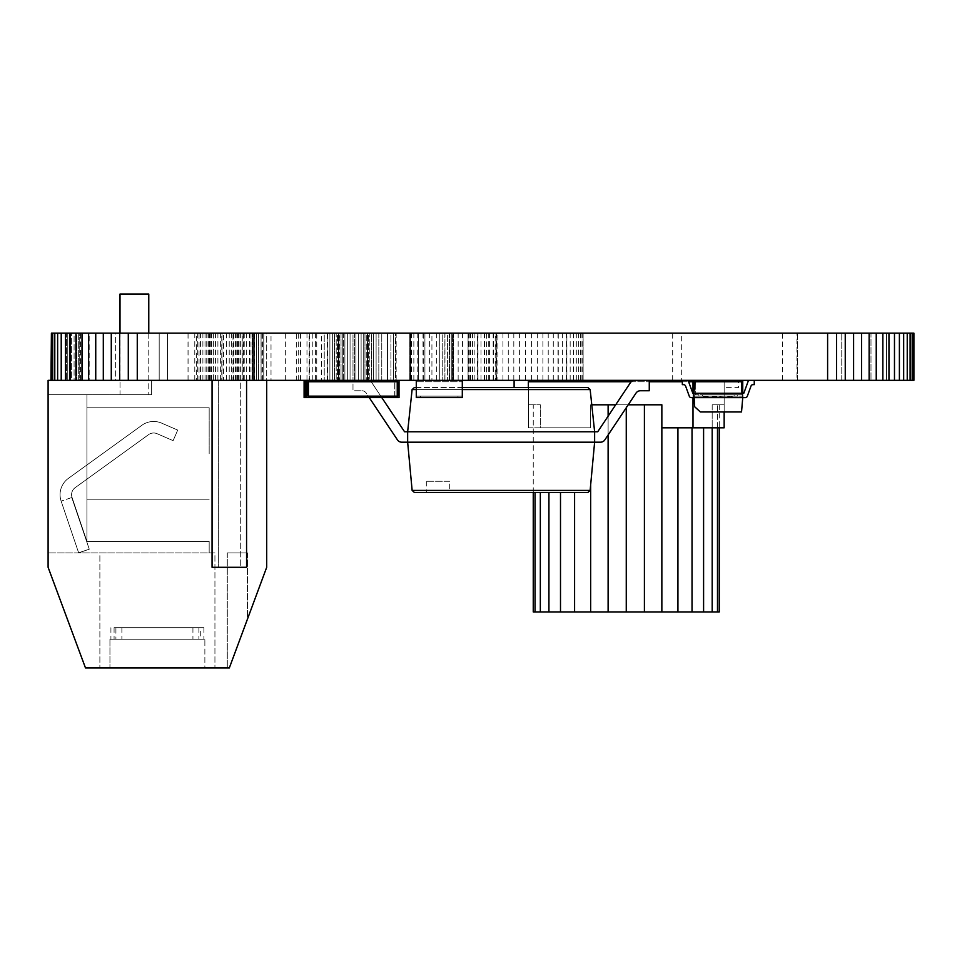 <?xml version="1.0" encoding="UTF-8"?>
<svg xmlns="http://www.w3.org/2000/svg" width="962" height="962" viewBox="0 0 962 962"><rect width="100%" height="100%" fill="white"/><g stroke="black" fill="none" stroke-linecap="round" stroke-linejoin="round"><path stroke-width="0.72" stroke-dasharray="4.81 3.61" d="M913.9 333.153L913.467 380.327L913.9 333.153M51.407 380.327L51.407 333.153L50.974 380.327L913.467 380.327M51.407 333.153L912.18 333.153L912.18 380.327M912.18 333.153L913.467 333.153M52.694 333.153L52.694 380.327M910.1 333.153L910.1 380.327M54.786 333.153L54.786 380.327M907.238 333.153L907.238 380.327M57.636 333.153L57.636 380.327M903.667 333.153L903.667 380.327M61.219 333.153L61.219 380.327M899.398 333.153L899.398 380.327M65.476 333.153L65.476 380.327M894.48 333.153L894.48 380.327M70.394 333.153L70.394 380.327M888.96 333.153L888.96 380.327M75.926 333.153L75.926 380.327M882.863 333.153L882.863 380.327M82.01 333.153L82.01 380.327M876.238 333.153L876.238 380.327M88.636 333.153L88.636 380.327M869.131 333.153L869.131 380.327M95.743 333.153L95.743 380.327M861.567 333.153L861.567 380.327M103.307 333.153L103.307 380.327M853.595 333.153L853.595 380.327M111.279 333.153L111.279 380.327M845.249 333.153L845.249 380.327M119.625 333.153L119.625 380.327M836.579 333.153L836.579 380.327M128.295 333.153L128.295 380.327M827.609 333.153L827.609 380.327M137.265 333.153L137.265 380.327M352.994 381.77L352.994 333.153L355.94 333.153L263.768 333.153L263.768 380.327L453.679 380.327L252.321 380.327L263.768 380.327L263.768 333.153L266.702 333.153L266.702 380.327L240.296 380.327L266.702 380.327L266.702 333.153L324.23 333.153L324.23 380.327L324.23 333.153L327.176 333.153L327.176 380.327L327.176 333.153L329.894 333.153L329.894 380.327L329.894 333.153L332.347 333.153L332.347 380.327L332.347 333.153L334.463 333.153L334.463 380.327L334.463 333.153L336.195 333.153L336.195 380.327L336.195 333.153L337.506 333.153L337.506 380.327L337.506 333.153L338.335 333.153L338.335 380.327L338.335 333.153L338.612 380.327L338.612 333.153L338.901 380.327L338.901 333.153L339.73 333.153L339.73 380.327L339.73 333.153L341.029 333.153L341.029 380.327L341.029 333.153L342.773 333.153L342.773 380.327L342.773 333.153L344.889 333.153L344.889 380.327L344.889 333.153L347.342 333.153L347.342 380.327L347.342 333.153L350.06 333.153L350.06 380.327L350.06 333.153L352.994 333.153L352.994 380.327L367.472 380.327A5.219 5.219 0 0 1 371.801 382.648L381.77 397.583L381.77 396.152L381.77 397.583L390.392 397.583L381.77 397.583L371.801 382.648L404.557 431.77L407.647 431.77L412.109 389.574L414.394 387.518L587.878 387.518L590.163 389.574L594.624 431.77L594.624 442.195L590.139 490.416L587.842 492.508L414.418 492.508L412.133 490.416L590.139 490.416M396.152 333.153L396.152 380.327L395.478 380.327L395.478 333.153L396.152 333.153L395.478 333.153L395.478 380.327L393.65 380.327L393.65 333.153L395.478 333.153L393.65 333.153L393.65 380.327L390.909 380.327L390.909 333.153L393.65 333.153L390.909 333.153L390.909 380.327L387.518 380.327L387.518 333.153L390.909 333.153L387.518 333.153L387.518 380.327L252.321 380.327L252.321 333.153L252.321 380.327L223.557 380.327L223.557 333.153L387.518 333.153L223.557 333.153L223.557 380.327L79.738 380.327L79.738 333.153L223.557 333.153L79.738 333.153L79.738 380.327L76.804 380.327L76.804 333.153L79.738 333.153L76.804 333.153L76.804 380.327L74.086 380.327L74.086 333.153L76.804 333.153L74.086 333.153L74.086 380.327L71.633 380.327L71.633 333.153L69.517 333.153L74.086 333.153L71.633 333.153L71.633 380.327L396.152 380.327L381.77 380.327L381.77 333.153L439.297 333.153L355.94 333.153L355.94 380.327L355.94 333.153L358.658 333.153L358.658 380.327L358.658 333.153L361.111 333.153L361.111 380.327L361.111 333.153L363.227 333.153L363.227 380.327L363.227 333.153L364.959 333.153L364.959 380.327L364.959 333.153L366.269 333.153L366.269 380.327L366.269 333.153L367.099 333.153L367.099 380.327L367.099 333.153L367.376 380.327L367.376 333.153L367.664 380.327L367.664 333.153L368.494 333.153L368.494 380.327L368.494 333.153L369.805 333.153L369.805 380.327L369.805 333.153L371.536 333.153L371.536 380.327L371.536 333.153L373.653 333.153L373.653 380.327L373.653 333.153L376.106 333.153L376.106 380.327L376.106 333.153L378.824 333.153L378.824 380.327L378.824 333.153L381.77 333.153L381.77 381.77L394.709 381.77L381.77 381.77M439.297 333.153L439.297 380.327L439.297 333.153L442.231 333.153L442.231 380.327L442.231 333.153L444.949 333.153L444.949 380.327L444.949 333.153L447.402 333.153L447.402 380.327L447.402 333.153L449.519 333.153L449.519 380.327L449.519 333.153L451.262 333.153L451.262 380.327L451.262 333.153L452.561 333.153L452.561 380.327L452.561 333.153L453.391 333.153L453.391 380.327L453.679 333.153L453.679 380.327L410.533 380.327L583.116 380.327L453.679 380.327L453.679 333.153L439.297 333.153M367.376 333.153L367.376 380.327L367.376 333.153M338.612 333.153L338.612 380.327L338.612 333.153M261.051 333.153L261.051 380.327L261.051 333.153M258.598 333.153L258.598 380.327L258.598 333.153M256.481 333.153L256.481 380.327L256.481 333.153M254.738 333.153L254.738 380.327L254.738 333.153M253.439 333.153L253.439 380.327L253.439 333.153M252.609 333.153L252.609 380.327L252.609 333.153M418.398 333.153L409.776 333.153L418.362 333.153L418.362 380.327L409.74 380.327L409.776 333.153L418.362 333.153L409.74 333.153L418.362 333.153L418.362 380.327L409.74 380.327L418.362 380.327L409.74 380.327L409.74 333.153L418.398 333.153L418.398 380.327L409.776 380.327L418.398 380.327M262.398 380.327L262.398 333.153L271.019 333.153L271.019 380.327L262.398 380.327L271.019 380.327M271.019 333.153L262.398 333.153M486.58 380.327L486.58 333.153L495.202 333.153L495.202 380.327L486.58 380.327L495.202 380.327M495.202 333.153L486.58 333.153M468.867 380.327L468.867 333.153L477.501 333.153L477.501 380.327L468.867 380.327L477.501 380.327M477.501 333.153L468.867 333.153M300.529 380.327L300.529 333.153L309.151 333.153L309.151 380.327L300.529 380.327L309.151 380.327M309.151 333.153L300.529 333.153M312.806 380.327L312.806 333.153L321.428 333.153L321.428 380.327L312.806 380.327L321.428 380.327M321.428 333.153L312.806 333.153M285.341 380.327L285.341 333.153L296.296 333.153L296.296 380.327L285.341 380.327L296.296 380.327M296.296 333.153L285.341 333.153M250.986 380.327L250.986 333.153L261.953 333.153L261.953 380.327L250.986 380.327L261.953 380.327M261.953 333.153L250.986 333.153M316.751 380.327L316.751 333.153L327.705 333.153L327.705 380.327L316.751 380.327L327.705 380.327M327.705 333.153L316.751 333.153M343.41 333.153L354.365 333.153L354.365 380.327L343.41 380.327L354.365 380.327L343.41 380.327L343.41 333.153L354.365 333.153L343.41 333.153L343.41 380.327L354.365 380.327L354.365 333.153L343.41 333.153M298.689 380.327L298.689 333.153L309.644 333.153L309.644 380.327L298.689 380.327L309.644 380.327M309.644 333.153L298.689 333.153M243.386 380.327L243.386 333.153L254.341 333.153L254.341 380.327L243.386 380.327L254.341 380.327M254.341 333.153L243.386 333.153M497.907 333.153L410.533 333.153L497.907 333.153L497.907 380.327M502.946 333.153L502.946 380.327M508.261 333.153L508.261 380.327M513.816 333.153L513.816 380.327M519.6 333.153L519.6 380.327M525.589 333.153L525.589 380.327M531.565 333.153L531.565 380.327M537.349 333.153L537.349 380.327M542.905 333.153L542.905 380.327M548.22 333.153L548.22 380.327M553.27 333.153L553.27 380.327M558.008 333.153L558.008 380.327M562.421 333.153L562.421 380.327M566.486 333.153L566.486 380.327M570.165 333.153L570.165 380.327M573.448 333.153L573.448 380.327M576.286 333.153L576.286 380.327M578.679 333.153L578.679 380.327M580.579 333.153L580.579 380.327M581.962 333.153L581.962 380.327M582.828 333.153L582.828 380.327M583.116 333.153L583.116 380.327L583.116 333.153M496.825 333.153L496.825 380.327L496.825 333.153M496.596 333.153L496.596 380.327M495.959 333.153L495.959 380.327M493.494 333.153L493.494 380.327M489.574 333.153L489.574 380.327M484.343 333.153L484.343 380.327M477.994 333.153L477.994 380.327M470.658 333.153L470.658 380.327M462.494 333.153L462.494 380.327M458.152 333.153L458.152 380.327M449.194 333.153L449.194 380.327M444.853 333.153L444.853 380.327M436.688 333.153L436.688 380.327M429.353 333.153L429.353 380.327M423.003 333.153L423.003 380.327M417.785 333.153L417.785 380.327M413.852 333.153L413.852 380.327M411.387 333.153L411.387 380.327M410.75 333.153L410.75 380.327M410.533 333.153L410.533 380.327L410.533 333.153M424.915 333.153L424.915 380.327L424.915 333.153M468.061 333.153L468.061 380.327L468.061 333.153M468.35 333.153L468.35 380.327M469.203 333.153L469.203 380.327M470.586 333.153L470.586 380.327M472.498 333.153L472.498 380.327M474.879 333.153L474.879 380.327M477.729 333.153L477.729 380.327M481 333.153L481 380.327M484.68 333.153L484.68 380.327M488.744 333.153L488.744 380.327M493.157 333.153L493.157 380.327M409.74 380.327L409.74 333.153M558.261 380.327L558.261 333.153L566.883 333.153L566.883 380.327L558.261 380.327L566.883 380.327M566.883 333.153L558.261 333.153M423.304 380.327L423.304 333.153L431.926 333.153L431.926 380.327L423.304 380.327L431.926 380.327M431.926 333.153L423.304 333.153M115.356 333.153L159.187 333.153L159.187 380.327L115.356 380.327L159.187 380.327L115.356 380.327L115.356 333.153L159.187 333.153L115.356 333.153L115.356 380.327L159.187 380.327L159.187 333.153L115.356 333.153M188.083 380.327L188.083 333.153L199.038 333.153L199.038 380.327L188.083 380.327L199.038 380.327M199.038 333.153L188.083 333.153M194.793 333.153L194.793 380.327M197.739 333.153L197.739 380.327M200.457 333.153L200.457 380.327M202.898 333.153L202.898 380.327M205.026 333.153L205.026 380.327M206.758 333.153L206.758 380.327M208.069 333.153L208.069 380.327M208.898 333.153L208.898 380.327M209.463 333.153L209.463 380.327M210.293 333.153L210.293 380.327M211.592 333.153L211.592 380.327M213.336 333.153L213.336 380.327M215.452 333.153L215.452 380.327M217.905 333.153L217.905 380.327M220.623 333.153L220.623 380.327M315.608 333.153L315.608 380.327M306.974 333.153L306.974 380.327L321.356 380.327L306.974 380.327L306.974 397.583L321.356 397.583L321.356 396.152L312.734 396.152L321.356 396.152L321.356 397.583L384.644 397.583L384.644 396.152L321.356 396.152L321.356 397.583M249.386 333.153L249.386 380.327M246.669 333.153L246.669 380.327M244.216 333.153L244.216 380.327M242.099 333.153L242.099 380.327M240.356 333.153L240.356 380.327M239.057 333.153L239.057 380.327M238.227 333.153L238.227 380.327M237.662 333.153L237.662 380.327M236.832 333.153L236.832 380.327M235.522 333.153L235.522 380.327M233.79 333.153L233.79 380.327M231.662 333.153L231.662 380.327M229.221 333.153L229.221 380.327M226.503 333.153L226.503 380.327M71.633 380.327L65.356 380.327L71.633 380.327M65.356 333.153L69.517 333.153L69.517 380.327L69.517 333.153L67.773 333.153L67.773 380.327L67.773 333.153L66.462 333.153L66.462 380.327L66.462 333.153L65.644 333.153L65.644 380.327L65.356 333.153L65.356 380.327M188.023 380.327L188.023 333.153L196.657 333.153L196.657 380.327L188.023 380.327L196.657 380.327M196.657 333.153L188.023 333.153M232.984 333.153L222.018 333.153L222.018 380.327L222.018 333.153L232.984 333.153L232.984 380.327L222.018 380.327L232.984 380.327M213.131 380.327L213.131 333.153L221.765 333.153L221.765 380.327L213.131 380.327L221.765 380.327M221.765 333.153L213.131 333.153M213.384 333.153L222.018 333.153L213.384 333.153L213.384 380.327L222.018 380.327L213.384 380.327M78.307 333.153L167.472 333.153L167.472 380.327L78.307 380.327L167.472 380.327L78.307 380.327L78.307 333.153L167.472 333.153L78.307 333.153L78.307 380.327L167.472 380.327L167.472 333.153L78.307 333.153M233.634 380.327L233.634 333.153L242.256 333.153L242.256 380.327L233.634 380.327L242.256 380.327M242.256 333.153L233.634 333.153M782.599 380.327L782.599 333.153L796.981 333.153L796.981 380.327L782.599 380.327L796.981 380.327M796.981 333.153L782.599 333.153M672.691 380.327L672.691 333.153L681.324 333.153L681.324 380.327L672.691 380.327L681.324 380.327M681.324 333.153L672.691 333.153M80.543 380.327L80.543 333.153L89.165 333.153L89.165 380.327L80.543 380.327L89.165 380.327M89.165 333.153L80.543 333.153M841.762 380.327L841.762 333.153L870.983 333.153L870.983 380.327L841.762 380.327L870.983 380.327L841.762 380.327L841.762 333.153L870.983 333.153L841.762 333.153L870.983 333.153L870.983 380.327L841.762 380.327L870.983 380.327L870.983 333.153L841.762 333.153L841.762 380.327L870.983 380.327M797.402 333.153L886.579 333.153L886.579 380.327L797.402 380.327L886.579 380.327L797.402 380.327L797.402 333.153L886.579 333.153L797.402 333.153L797.402 380.327L886.579 380.327L886.579 333.153L797.402 333.153M870.983 333.153L841.762 333.153M371.067 381.77A5.219 5.219 0 0 1 371.801 382.648L404.557 431.77L594.624 431.77L594.624 442.195L600.504 442.195A5.219 5.219 0 0 0 604.845 439.874A5.219 5.219 0 0 1 600.504 442.195A5.219 5.219 0 0 0 604.845 439.874L636.038 393.073L604.845 439.874M404.557 431.77L407.647 431.77L407.647 442.195L600.504 442.195M416.281 387.518L462.301 387.518M397.426 439.874A5.219 5.219 0 0 0 401.767 442.195A5.219 5.219 0 0 1 397.426 439.874L366.221 393.073A5.219 5.219 0 0 0 361.892 390.752A5.219 5.219 0 0 1 366.221 393.073A5.219 5.219 0 0 0 361.892 390.752L352.994 390.752L361.892 390.752L352.994 390.752L352.994 380.327L367.472 380.327L352.994 380.327L352.994 390.752L361.892 390.752A5.219 5.219 0 0 1 366.221 393.073L397.426 439.874A5.219 5.219 0 0 0 401.767 442.195L407.647 442.195L407.647 431.77L407.647 442.195L412.133 490.416M449.687 492.508L426.31 492.508L449.687 492.508L449.687 481.289L426.31 481.289L449.687 481.289M426.31 481.289L426.31 492.508M640.379 390.752L649.266 390.752L649.266 380.327L649.266 390.752L640.379 390.752A5.219 5.219 0 0 0 636.038 393.073A5.219 5.219 0 0 1 640.379 390.752L649.266 390.752L649.266 380.327L634.8 380.327A5.219 5.219 0 0 0 630.459 382.648L597.715 431.77L594.624 431.77L594.624 442.195L594.624 431.77L597.715 431.77L594.624 431.77L594.624 442.195M401.767 442.195L407.647 442.195L407.647 431.77L407.647 442.195L401.767 442.195M367.472 380.327A5.219 5.219 0 0 1 371.801 382.648A5.219 5.219 0 0 0 367.472 380.327L352.994 380.327M649.266 380.327L634.8 380.327A5.219 5.219 0 0 0 630.459 382.648L597.715 431.77M634.8 380.327A5.219 5.219 0 0 0 630.459 382.648M266.702 380.327L266.702 567.291L229.317 667.965L247.438 619.179L229.317 667.965L247.438 619.179L247.438 552.909L227.297 552.909L247.438 552.909L227.297 552.909L247.438 552.909L247.438 619.179L229.317 667.965L85.498 667.965L48.1 567.291L48.1 380.327L48.1 394.709L86.929 394.709L48.1 394.709L86.929 394.709L48.1 394.709L86.929 394.709L48.1 394.709L86.929 394.709L86.929 541.402L86.929 394.709L151.647 394.709L86.929 394.709L151.647 394.709L151.647 380.327L151.647 394.709L151.647 380.327L151.647 394.709L86.929 394.709L86.929 541.402L72.042 497.438A8.634 8.634 0 0 1 71.585 494.672A8.634 8.634 0 0 0 72.042 497.438A8.634 8.634 0 0 1 71.585 494.672A8.634 8.634 0 0 0 72.042 497.438L86.929 541.402L209.175 541.402L86.929 541.402L209.175 541.402L86.929 541.402L209.175 541.402L209.175 552.909L209.175 541.402L209.175 552.909L209.175 541.402L86.929 541.402L86.929 394.709L48.1 394.709L48.1 552.909L48.1 380.327L218.338 380.327L50.974 380.327M148.773 333.153L148.773 394.709L148.773 294.035L120.009 294.035L148.773 294.035L120.009 294.035L120.009 394.709L148.773 394.709L120.009 394.709L148.773 394.709L120.009 394.709L120.009 333.153M86.929 453.799L86.929 407.78L86.929 453.799M209.175 453.799L209.175 407.78L209.175 453.799M227.297 552.909L227.297 667.965L229.317 667.965L227.297 667.965L229.317 667.965L227.297 667.965L227.297 552.909M115.909 627.693L203.896 627.693L115.909 627.693L115.909 639.201L204.87 639.201L204.87 667.965L109.945 667.965L204.87 667.965L109.945 667.965L204.87 667.965L204.87 639.201L115.909 639.201M110.919 627.693L110.919 639.201L198.893 639.201L110.919 639.201M109.945 639.201L109.945 667.965L109.945 639.201L192.929 639.201L109.945 639.201M200.721 627.693L114.081 627.693L200.721 627.693L200.721 639.201L204.87 639.201L121.885 639.201L200.721 639.201M192.929 627.693L192.929 639.201M209.175 552.909L209.175 541.402L86.929 541.402L209.175 541.402L209.175 552.909L48.1 552.909L209.175 552.909L209.175 541.402L209.175 552.909L48.1 552.909L209.175 552.909M212.061 380.327L212.061 567.291L246.573 567.291L212.061 567.291L218.338 567.291L218.338 380.327L212.061 380.327L218.338 380.327L218.338 567.291L240.296 567.291L240.296 380.327L246.573 380.327L212.061 380.327L246.573 380.327L240.296 380.327L240.296 567.291L246.573 567.291L246.573 380.327M151.647 380.327L48.1 380.327L48.1 394.709L48.1 380.327L151.647 380.327M214.935 667.965L99.88 667.965L214.935 667.965L214.935 552.909L99.88 552.909L99.88 667.965L99.88 552.909L214.935 552.909L214.935 667.965M114.081 627.693L114.081 639.201M121.885 627.693L121.885 639.201M198.893 627.693L198.893 639.201M203.896 627.693L203.896 639.201M75.156 487.674L148.617 434.62A8.634 8.634 0 0 1 157.107 433.706L173.124 440.656L177.705 430.098L161.688 423.148A20.13 20.13 0 0 0 141.871 425.288L68.422 478.342A20.13 20.13 0 0 0 61.135 501.13L78.644 552.777L61.135 501.13A20.13 20.13 0 0 1 68.422 478.342A20.13 20.13 0 0 0 61.135 501.13L78.68 552.909L61.135 501.13A20.13 20.13 0 0 1 68.422 478.342L141.871 425.288A20.13 20.13 0 0 1 161.688 423.148A20.13 20.13 0 0 0 141.871 425.288L68.422 478.342L141.871 425.288A20.13 20.13 0 0 1 161.688 423.148L177.705 430.098L161.688 423.148L177.705 430.098L173.124 440.656L177.705 430.098L173.124 440.656L157.107 433.706A8.634 8.634 0 0 0 148.617 434.62A8.634 8.634 0 0 1 157.107 433.706L173.124 440.656L157.107 433.706A8.634 8.634 0 0 0 148.617 434.62L75.156 487.674A8.634 8.634 0 0 0 71.585 494.672A8.634 8.634 0 0 1 75.156 487.674L148.617 434.62L75.156 487.674A8.634 8.634 0 0 0 71.585 494.672A8.634 8.634 0 0 1 75.156 487.674M71.765 497.534L61.135 501.13L71.765 497.534L89.262 549.182L78.68 552.909L89.262 549.182L71.765 497.534L89.262 549.182L78.644 552.777L89.262 549.182L71.765 497.534L61.135 501.13L71.765 497.534L89.262 549.182L78.644 552.777L89.262 549.182L71.765 497.534L89.262 549.182L78.644 552.777L89.262 549.182L71.765 497.534M86.929 541.402L72.042 497.438L86.929 541.402M588.636 380.327L514.105 380.327L588.636 380.327L588.636 381.782L528.354 381.782L528.354 387.626L514.105 387.518M514.105 380.327L514.105 387.626L528.354 387.626L528.354 381.782L588.636 381.782M663.888 380.327L738.407 380.327L663.888 380.327L663.888 381.782L724.158 381.782L724.158 387.626L738.407 387.626L738.407 380.327L738.407 387.626L724.158 387.626L724.158 381.782L663.888 381.782M631.18 381.782L649.266 381.782M682.347 381.782L688.636 381.782M724.158 411.964L724.158 381.782L724.158 427.813L724.158 404.798L712.181 404.81L712.181 427.813L661.856 427.813L693.001 427.813L693.001 381.782L724.158 381.782L693.855 381.782M693.001 381.782L528.354 381.782L528.354 427.813L528.354 387.518M528.354 427.813L590.668 427.813L590.668 404.798L591.774 404.798L590.668 404.81L590.668 427.813L528.354 427.813L528.354 404.798L528.354 427.813L540.331 427.813L540.331 404.81L540.331 427.813L528.354 427.813M615.692 404.798L661.856 404.81L590.668 404.798L590.668 427.813L540.331 427.813L590.668 427.813L590.668 404.798L626.262 404.81L626.262 407.756M693.001 393.302L693.001 397.619M717.484 427.813L717.484 404.81L724.158 404.798L712.181 404.81L712.181 427.813L724.158 427.813L724.158 404.798L712.181 404.81L717.484 404.81L717.484 611.928L703.595 611.928L703.595 427.813L724.158 427.813L693.001 427.813M528.354 404.798L540.331 404.81L528.354 404.798M703.595 611.928L661.856 611.928L661.856 404.798L661.856 427.813L661.856 404.798L628.222 404.81M661.856 427.813L703.595 427.813M712.181 427.813L712.181 611.928M692.027 611.928L692.027 427.813M677.933 611.928L677.933 427.813M719.263 404.81L719.263 427.813M719.263 611.928L717.484 611.928M661.856 611.928L644.408 611.928L644.408 404.81L661.856 404.798M644.408 611.928L626.262 611.928L626.262 404.81L590.668 404.798L608.116 404.81L608.116 611.928L590.668 611.928L590.668 484.728M626.262 611.928L608.116 611.928M590.668 611.928L574.591 611.928L574.591 492.508M574.591 611.928L560.497 611.928L560.497 492.508M560.497 611.928L548.929 611.928L548.929 492.508M548.929 611.928L540.331 611.928L540.331 492.508M608.116 416.173L608.116 434.968M540.331 611.928L535.04 611.928L535.04 492.508M535.04 611.928L533.249 611.928M533.249 492.508L533.249 404.81M693.855 380.327L702.488 380.327L702.488 381.77L695.298 381.77L741.317 381.77L741.317 394.709L741.317 381.77L695.298 381.77L702.488 381.77L702.488 380.327L693.855 380.327L702.488 380.327L693.855 380.327L693.855 396.152L698.893 396.152L698.893 394.709L702.488 394.709L702.488 396.152L698.893 396.152L702.488 396.152L702.488 394.709L695.298 394.709L695.298 381.77L695.298 394.709L695.298 381.77L695.298 394.709L702.488 394.709L695.298 394.709L695.298 381.77L695.298 394.709L695.298 381.77L695.298 394.709L741.317 394.709L695.298 394.709L741.317 394.709L695.298 394.709L698.893 394.709L698.893 396.152L693.855 396.152L693.855 380.327L693.855 397.619L691.305 397.619A2.152 2.152 0 0 1 689.285 396.2L685.593 386.063A2.152 2.152 0 0 0 683.573 384.644L682.347 384.644L682.347 380.327L686.591 380.327A2.152 2.152 0 0 1 688.624 381.746L692.82 393.302L693.855 393.302L694.624 406.71L700.348 411.964L741.534 411.964L742.748 397.619L745.297 397.619A2.152 2.152 0 0 0 747.33 396.2L751.009 386.063A2.152 2.152 0 0 1 753.042 384.644L754.256 384.644L754.256 380.327L750.023 380.327L754.256 380.327M693.855 393.302L693.855 397.619L742.748 397.619L741.534 381.77L695.081 381.77L693.855 393.302L742.748 393.302L742.748 397.619L742.748 393.302L743.782 393.302L747.991 381.746A2.152 2.152 0 0 1 750.023 380.327M682.347 380.327L686.591 380.327M742.748 393.302L742.748 380.327L742.748 396.152L737.722 396.152L737.722 394.709L702.488 394.709L702.488 396.152L702.488 394.709L741.317 394.709L741.317 381.77L695.298 381.77L741.317 381.77L741.317 394.709L737.722 394.709L741.317 394.709L741.317 381.77L734.126 381.77L734.126 380.327L734.126 381.77L741.317 381.77L734.126 381.77L741.317 381.77L741.317 394.709L741.317 381.77L741.317 394.709L734.126 394.709L737.722 394.709L737.722 396.152L734.126 396.152L737.722 396.152L734.126 396.152L734.126 394.709L734.126 396.152L742.748 396.152L742.748 380.327L734.126 380.327L734.126 381.77M742.748 380.327L734.126 380.327M734.126 394.709L734.126 396.152L734.126 394.709L734.126 396.152L702.488 396.152L734.126 396.152L734.126 394.709L734.126 396.152L698.893 396.152L734.126 396.152L734.126 394.709L702.488 394.709L702.488 396.152L702.488 394.709L702.488 396.152L702.488 394.709L734.126 394.709M737.722 394.709L737.722 396.152L737.722 394.709L737.722 396.152L742.748 396.152L737.722 396.152L737.722 394.709M698.893 394.709L698.893 396.152L698.893 394.709L698.893 396.152L693.855 396.152L698.893 396.152L698.893 394.709M704.545 396.152L709.968 396.152L704.545 396.152M710.87 396.152L717.712 396.428L710.87 396.152M726.358 396.152L733.2 396.428L726.358 396.152M724.939 396.152L718.746 396.428L724.939 396.152M732.298 396.428L727.26 396.152L732.298 396.428M727.645 396.428L729.809 396.428L727.645 396.428M719.648 396.428L724.037 396.152L719.648 396.428M712.157 396.428L716.81 396.428L712.157 396.428M708.272 396.428L703.126 396.152L708.272 396.428M695.298 381.77L702.488 381.77L695.298 381.77M702.488 380.327L702.488 381.77M703.126 396.428L706.613 396.428L703.126 396.428M399.026 380.327L384.644 380.327L399.026 380.327L399.026 397.583L393.266 397.583L393.266 396.152L384.644 396.152L397.583 396.152L397.583 381.77L397.583 396.152L308.417 396.152L308.417 381.77L321.356 381.77L321.356 380.327M384.644 380.327L384.644 381.77L397.583 381.77L308.417 381.77L308.417 396.152L312.734 396.152L312.734 397.583M393.266 397.583L393.266 396.152L393.266 397.583L384.644 397.583L384.644 396.152L384.644 397.583M416.281 380.327L416.281 397.583L416.281 396.152L416.281 397.583L457.984 397.583L457.984 396.152L420.598 396.152L420.598 397.583L457.984 397.583L457.984 396.152L416.281 396.152L462.301 396.152L462.301 397.583L462.301 396.152L457.984 396.152L462.301 396.152L462.301 381.77L416.281 381.77L462.301 381.77L416.281 381.77L416.281 380.327L462.301 380.327L416.281 380.327L462.301 380.327L462.301 381.77L416.281 381.77L462.301 381.77L416.281 381.77L416.281 380.327L462.301 380.327L462.301 396.152L416.281 396.152L416.281 381.77L416.281 396.152L462.301 396.152L462.301 397.583L416.281 397.583L416.281 396.152L462.301 396.152L462.301 397.583L416.281 397.583L416.281 396.152L462.301 396.152L462.301 381.77L462.301 396.152L416.281 396.152L416.281 381.77L416.281 396.152L420.598 396.152L420.598 397.583L416.281 397.583L462.301 397.583L457.984 397.583L462.301 397.583L462.301 380.327M457.984 396.152L457.984 397.583L457.984 396.152M420.598 396.152L420.598 397.583L420.598 396.152M306.974 397.583L309.848 397.583L309.848 396.152L305.543 396.152L305.543 381.77L305.543 396.152L394.709 396.152L394.709 381.77L394.709 396.152L306.974 396.152L390.392 396.152L381.77 396.152L381.77 397.583L318.482 397.583L318.482 396.152L381.77 396.152L381.77 397.583L309.848 397.583L318.482 397.583L318.482 396.152L309.848 396.152L309.848 397.583L304.1 397.583L304.1 380.327L318.482 380.327L318.482 381.77L318.482 380.327L304.1 380.327M306.974 381.77L394.709 381.77L306.974 381.77M396.152 380.327L396.152 397.583L396.152 380.327L381.77 380.327M394.709 396.152L394.709 381.77L394.709 396.152L390.392 396.152L390.392 397.583L396.152 397.583L390.392 397.583L390.392 396.152L390.392 397.583L390.392 396.152L394.709 396.152M318.482 396.152L318.482 397.583L318.482 396.152M309.848 396.152L309.848 397.583L309.848 396.152M412.109 389.574L590.163 389.574M416.281 389.574L462.301 389.574M209.175 407.78L86.929 407.78L209.175 407.78M209.175 499.819L86.929 499.819L209.175 499.819"/><path stroke-width="1.44" d="M913.467 333.153L913.9 380.327L913.9 333.153L827.609 333.153L827.609 380.327L48.1 380.327L48.1 567.291L85.498 667.965L229.317 667.965L266.702 567.291L266.702 380.327M827.609 333.153L137.265 333.153L137.265 380.327M836.579 333.153L836.579 380.327L827.609 380.327M137.265 333.153L128.295 333.153L128.295 380.327M845.249 333.153L845.249 380.327L836.579 380.327M128.295 333.153L119.625 333.153L119.625 380.327M853.595 333.153L853.595 380.327L845.249 380.327M119.625 333.153L111.279 333.153L111.279 380.327M861.567 333.153L861.567 380.327L853.595 380.327M111.279 333.153L103.307 333.153L103.307 380.327M869.131 333.153L869.131 380.327L861.567 380.327M103.307 333.153L95.743 333.153L95.743 380.327M876.238 333.153L876.238 380.327L869.131 380.327M95.743 333.153L88.636 333.153L88.636 380.327M882.863 333.153L882.863 380.327L876.238 380.327M88.636 333.153L82.01 333.153L82.01 380.327M888.96 333.153L888.96 380.327L882.863 380.327M82.01 333.153L75.926 333.153L75.926 380.327M894.48 333.153L894.48 380.327L888.96 380.327M75.926 333.153L70.394 333.153L70.394 380.327M899.398 333.153L899.398 380.327L894.48 380.327M70.394 333.153L65.476 333.153L65.476 380.327M903.667 333.153L903.667 380.327L899.398 380.327M65.476 333.153L61.219 333.153L61.219 380.327M907.238 333.153L907.238 380.327L903.667 380.327M61.219 333.153L57.636 333.153L57.636 380.327M910.1 333.153L910.1 380.327L907.238 380.327M57.636 333.153L54.786 333.153L54.786 380.327M912.18 333.153L912.18 380.327L910.1 380.327M54.786 333.153L52.694 333.153L52.694 380.327M913.467 380.327L912.18 380.327M52.694 333.153L51.407 333.153L51.407 380.327M51.407 333.153L50.974 380.327M404.557 431.77L381.77 397.583L404.557 431.77L407.647 431.77L412.109 389.574L414.394 387.518L416.281 387.518M462.301 387.518L587.878 387.518L590.163 389.574L594.624 431.77L407.647 431.77L407.647 442.195L412.133 490.416L414.418 492.508L587.842 492.508L590.139 490.416L594.624 442.195L600.504 442.195A5.219 5.219 0 0 0 604.845 439.874L636.038 393.073L604.845 439.874M634.8 380.327A5.219 5.219 0 0 0 630.459 382.648L597.715 431.77L594.624 431.77L594.624 442.195L600.504 442.195M397.426 439.874L369.228 397.583L397.426 439.874A5.219 5.219 0 0 0 401.767 442.195L594.624 442.195M352.994 380.327L352.994 381.77M367.472 380.327A5.219 5.219 0 0 1 371.067 381.77M640.379 390.752A5.219 5.219 0 0 0 636.038 393.073A5.219 5.219 0 0 1 640.379 390.752L649.266 390.752L649.266 380.327M630.459 382.648L597.715 431.77M120.009 333.153L120.009 294.035L148.773 294.035L148.773 333.153M246.573 380.327L246.573 567.291L212.061 567.291L212.061 380.327M588.636 381.782L588.636 380.327M514.105 387.518L514.105 380.327M663.888 380.327L663.888 381.782M528.354 387.518L528.354 381.782L631.18 381.782M649.266 381.782L682.347 381.782M688.636 381.782L693.001 381.782L693.001 393.302M693.855 381.782L693.001 381.782M608.116 416.173L608.116 404.81L591.774 404.798L615.692 404.81M628.222 404.798L661.856 404.798L628.222 404.81L661.856 404.798L661.856 611.928L719.263 611.928L719.263 427.813M693.001 397.619L693.001 427.813L661.856 427.813M693.001 427.813L724.158 427.813L724.158 411.964M717.484 427.813L717.484 611.928M712.181 427.813L712.181 611.928M703.595 427.813L703.595 611.928M692.027 427.813L692.027 611.928M677.933 427.813L677.933 611.928M661.856 404.798L644.408 404.81L644.408 611.928L661.856 611.928M626.262 407.756L626.262 611.928L644.408 611.928M608.116 434.968L608.116 611.928L626.262 611.928M590.668 484.728L590.668 611.928L608.116 611.928M535.04 492.508L535.04 611.928L533.249 611.928L533.249 492.508M574.591 492.508L574.591 611.928L590.668 611.928M560.497 492.508L560.497 611.928L574.591 611.928M535.04 611.928L540.331 611.928L540.331 492.508M548.929 492.508L548.929 611.928L560.497 611.928M540.331 611.928L548.929 611.928M686.591 380.327A2.152 2.152 0 0 1 688.624 381.746L692.82 393.302L693.855 393.302L694.624 406.71L700.348 411.964L741.534 411.964L742.748 397.619L745.297 397.619A2.152 2.152 0 0 0 747.33 396.2L751.009 386.063A2.152 2.152 0 0 1 753.042 384.644L754.256 384.644L754.256 380.327M682.347 380.327L682.347 384.644L683.573 384.644A2.152 2.152 0 0 1 685.593 386.063L689.285 396.2A2.152 2.152 0 0 0 691.305 397.619L742.748 397.619L741.534 381.77L695.081 381.77L693.855 393.302L743.782 393.302L747.991 381.746A2.152 2.152 0 0 1 750.023 380.327M742.748 393.302L742.748 380.327M734.126 381.77L734.126 380.327M693.855 393.302L693.855 380.327M702.488 381.77L702.488 380.327M399.026 380.327L399.026 397.583L393.266 397.583L393.266 396.152L397.583 396.152L397.583 381.77L397.583 396.152L308.417 396.152L308.417 381.77L321.356 381.77L321.356 380.327M384.644 380.327L384.644 381.77L397.583 381.77L308.417 381.77L308.417 396.152L312.734 396.152L312.734 397.583L321.356 397.583L321.356 396.152L384.644 396.152L384.644 397.583L321.356 397.583M304.1 380.327L304.1 397.583L306.974 397.583L306.974 380.327M306.974 397.583L312.734 397.583M384.644 397.583L393.266 397.583M416.281 380.327L416.281 397.583L462.301 397.583L462.301 380.327M305.543 381.77L306.974 381.77L305.543 381.77L305.543 396.152L305.543 381.77M306.974 396.152L305.543 396.152L306.974 396.152M381.77 381.77L381.77 380.327M412.109 389.574L416.281 389.574M462.301 389.574L590.163 389.574M412.133 490.416L590.139 490.416"/></g></svg>

